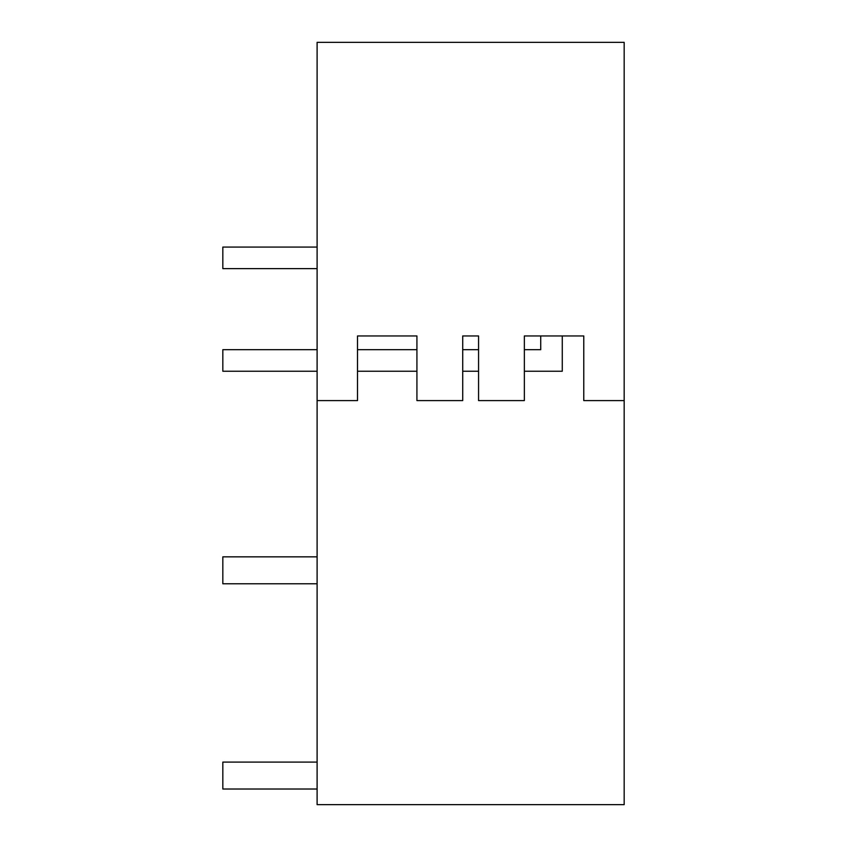 <?xml version="1.0" encoding="UTF-8"?>
<svg xmlns="http://www.w3.org/2000/svg" width="847" height="847" viewBox="0 0 847 847"><rect width="100%" height="100%" fill="white"/><g stroke="black" fill="none" stroke-linecap="round" stroke-linejoin="round"><path stroke-width="1.27" d="M624.175 400.599L624.175 42.35L317.106 42.35L317.106 804.65L624.175 804.65L624.175 400.599L583.774 400.599L583.774 335.952L562.27 335.952L562.27 371.24L524.357 371.24M524.357 349.695L540.725 349.695L540.725 335.952L524.357 335.952L524.357 400.599L478.566 400.599L478.566 335.952L462.716 335.952L462.716 400.599L416.925 400.599L416.925 335.952L357.508 335.952L416.925 335.952L357.508 335.952L357.508 400.599L317.106 400.599M524.357 335.952L583.774 335.952M478.566 335.952L462.716 335.952M317.106 556.839L222.825 556.839L222.825 583.774L317.106 583.774M317.106 789.023L222.825 789.023L222.825 762.088L317.106 762.088M317.106 371.24L222.825 371.24L222.825 349.695L317.106 349.695M478.566 371.24L462.716 371.24M416.925 371.24L357.508 371.24M416.925 349.695L357.508 349.695M478.566 349.695L462.716 349.695M317.106 268.615L222.825 268.615L222.825 247.07L317.106 247.07"/></g></svg>
